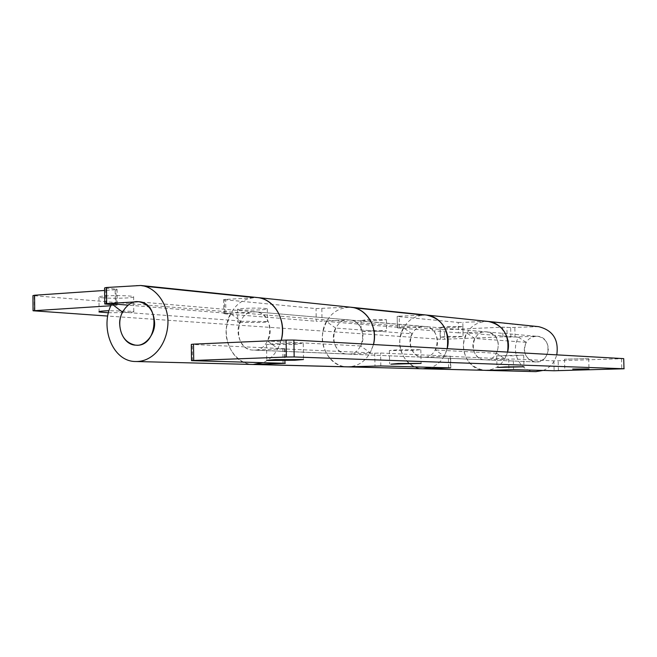 <?xml version="1.0" encoding="UTF-8"?>
<svg xmlns="http://www.w3.org/2000/svg" width="657" height="657" viewBox="0 0 657 657"><rect width="100%" height="100%" fill="white"/><g stroke="black" fill="none" stroke-linecap="round" stroke-linejoin="round"><path stroke-width="0.49" stroke-dasharray="3.29 2.46" d="M535.159 361.925L535.751 361.966C543.38 361.375 547.585 356.932 548.373 348.645C547.692 341.673 544.037 337.542 537.401 336.253L536.703 336.212C529.156 336.942 525.017 341.377 524.286 349.532C524.935 356.447 528.557 360.578 535.159 361.925M588.442 358.558L564.527 359.198L588.442 358.558M523.259 355.125L496.708 355.848L515.367 355.79L523.259 355.125M420.012 349.688L397.83 349.803L389.371 350.542L412.218 350.542L420.012 349.688M301.768 343.455L274.938 343.554L266.528 344.465L294.615 344.555L301.768 343.455M623.879 358.648L553.892 360.874L513.322 359.034L485.983 359.839L423.987 357.236L450.595 356.209L380.584 353.023L348.424 354.049L254.3 350.091L285.056 348.719L191.302 344.399M423.987 357.236L423.026 357.227C412.555 357.227 406.535 343.102 412.087 333.789L335.653 328.073C329.658 338.412 336.105 354.057 347.389 354.049C327.744 353.868 330.356 317.495 349.59 319.975C360.504 320.37 366.672 335.842 360.709 345.993L370.236 352.809L373.463 344.531C368.906 359.034 360.2 366.483 347.331 366.869C333.14 366.778 320.912 350.92 322.382 335.53C325.387 316.879 334.988 307.46 351.191 307.262M254.3 350.091L348.424 354.049M399.431 327.597L399.21 316.181L397.165 316.452L397.386 327.835L425.005 326.513C442.604 327.375 440.124 358.829 423.026 357.227C404.794 357.047 407.159 324.23 425.013 326.513C435.139 326.89 440.872 340.843 435.361 349.984L444.206 356.135L447.179 348.686C444.321 358.196 439.057 364.413 431.378 367.345M412.087 333.789L403.464 327.786C393.732 344.202 404.457 369.037 422.993 368.782C409.828 368.692 398.429 354.378 399.776 340.49C402.536 323.663 411.438 315.188 426.475 315.056M535.751 371.64C519.572 371.846 510.111 350.994 518.595 337.255L526.142 342.313C522.364 352.752 525.567 359.305 535.751 361.966L485.096 359.839C468.096 359.658 470.256 329.757 486.903 331.875C497.398 335.029 500.618 342.157 496.569 353.252L504.806 358.862L507.565 352.086C503.681 363.962 496.191 370.047 485.08 370.351C471.102 368.043 463.875 359.445 463.39 344.564C465.953 329.239 474.231 321.536 488.241 321.445L487.157 321.363M538.65 326.66L510.645 327.523L510.867 337.107L537.401 336.253C552.751 337.033 550.665 363.329 535.751 361.966L253.191 350.091C240.979 350.115 234.064 332.582 240.561 320.969L230.574 313.57C219.192 334.011 231.486 364.807 253.093 364.479C237.735 364.389 224.587 346.617 226.222 329.371C229.498 308.453 239.895 297.851 257.421 297.555L223.676 299.543L224.456 299.682L224.653 313.791L223.873 313.676L255.647 311.837C276.195 312.781 273.14 352.037 253.183 350.091C231.946 349.918 234.869 309.118 255.655 311.837L349.581 319.975C368.561 320.879 365.826 355.807 347.389 354.049L485.983 359.839M526.142 342.313L474.863 338.478C469.706 346.953 475.339 359.822 485.088 359.839C501.02 361.309 503.287 332.697 486.894 331.875L255.647 311.837C267.465 312.231 274.109 329.6 267.621 341.016L277.936 348.653L281.221 340.31C277.673 351.692 271.563 359.141 262.882 362.672M370.236 352.809L277.936 348.653M504.806 358.862L444.206 356.135M360.709 345.993L267.621 341.016M496.569 353.252L435.361 349.984M440.913 337.156L456.459 337.115L463.07 336.458L446.719 336.384L440.913 337.156M440.707 327.375L456.254 327.367L462.865 326.636L446.514 326.496L440.707 327.375M362.212 331.415L379.927 331.391L386.645 330.635L367.764 330.487L362.212 331.415M362.015 320.493L379.721 320.517L386.431 319.663L367.559 319.425L362.015 320.493M239.559 322.472L260.788 322.488C265.6 322.242 267.834 321.93 267.473 321.56L244.322 321.265C239.542 321.519 237.358 321.823 237.768 322.193L239.559 322.472M239.378 309.776C244.913 310.219 251.984 310.244 260.591 309.858C265.412 309.578 267.637 309.225 267.276 308.798L265.617 308.478C260.115 308.01 252.953 307.985 244.133 308.388C239.353 308.667 237.177 309.02 237.588 309.439L239.378 309.776M108.364 312.765L127.392 312.527C132.353 312.231 134.48 311.853 133.782 311.393L108.947 310.704M101.868 297.752C109.202 298.352 117.652 298.409 127.228 297.925C132.188 297.596 134.315 297.169 133.617 296.635L130.907 296.135C123.59 295.51 115.008 295.445 105.161 295.946C100.258 296.274 98.189 296.709 98.952 297.235L101.868 297.752M224.456 299.682L316.033 308.593L348.826 307.139M321.823 308.601L322.045 321.248L316.247 321.257L316.033 308.593M458.216 322.423L462.832 322.415L463.054 332.82L458.438 332.836L458.216 322.423L397.575 316.526M335.653 328.073L326.381 321.445C315.877 339.661 327.358 367.156 347.331 366.869M351.175 307.262L349.926 307.164M349.902 307.164L348.908 307.139M463.054 332.82L486.894 331.875L349.581 319.975L322.045 321.248M224.653 313.791L316.247 321.257M399.21 316.181L426.459 315.048M397.797 327.892L458.438 332.836M474.863 338.478L466.815 333C457.757 347.939 467.817 370.581 485.08 370.351M487.075 321.355L486.279 321.339M486.205 321.339L462.832 322.415M440.247 329.806L440.445 339.258L444.649 339.242L444.452 329.789L32.94 295.609M510.645 327.523L502.679 327.17L444.452 329.789M502.679 327.17L502.901 336.819L507.13 336.803L506.908 327.161M105.892 304.117L105.728 288.136L104.586 287.938M115.328 305.489L115.164 289.745L117.077 289.326L115.977 289.129L116.141 304.955L117.242 305.119L110.787 305.768M502.901 336.819L444.649 339.242M510.867 337.107L507.13 336.803M115.164 289.745L104.611 290.46M105.728 288.136L115.977 289.129M111.345 304.561L116.141 304.955M543.06 370.441C549.737 367.994 554.311 362.804 556.775 354.862M518.595 337.255L466.815 333M403.464 327.786L326.381 321.445M440.445 339.258L107.649 316.05M230.574 313.57L128.107 305.144M240.561 320.969L122.489 312.149M374.745 353.072L374.991 366.006M380.822 365.941L380.584 353.023M450.242 356.176L450.497 367.879M448.624 367.821L448.378 356.373M284.366 348.662L284.596 363.272M283.052 363.231L282.822 348.941M192.468 360.718L192.263 344.482M508.69 359.083L508.929 369.686M513.569 369.628L513.322 359.034M621.53 358.796L621.793 368.881M558.409 370.696L558.163 360.833M553.892 360.874L554.13 370.753M225.885 313.356L225.688 299.181M515.063 337.082L514.842 327.514M34.32 310.933L34.197 295.798M535.734 326.578L485.129 321.355M423.354 326.48L347.808 319.943M253.733 311.804L136.763 301.686M535.964 336.22L485.359 331.842M354.698 307.911L347.578 307.172M144.918 286.271L136.582 285.417M564.527 359.198L564.782 369.472M588.713 358.607L588.976 368.914M496.708 355.848L496.971 367.345M523.695 355.191L523.966 366.77M389.371 350.542L389.634 364.003M420.833 349.795L421.112 363.387M266.528 344.465L266.767 360.143M303.238 343.636L303.501 359.519M450.842 367.895L450.595 356.209M285.294 363.313L285.056 348.719M462.865 326.636L463.07 336.458M439.985 327.227L440.19 337.033M386.431 319.663L386.645 330.635M360.948 320.288L361.145 331.243M267.276 308.798L267.473 321.56M237.588 309.439L237.768 322.193M133.617 296.635L133.782 311.393M98.952 297.235L99.092 311.607M223.676 299.543L223.873 313.676M397.165 316.452L397.386 327.835M117.077 289.326L117.242 305.119"/><path stroke-width="0.99" d="M135.194 345.106L136.048 345.171C144.885 346.633 155.512 333.986 154.576 322.472C153.681 310.671 148.441 303.756 138.841 301.711L137.83 301.662C129.002 300.528 118.802 313.118 119.705 324.336C120.518 335.973 125.684 342.897 135.194 345.106M572.69 369.062L588.976 368.914L572.69 369.062M505.184 366.918L497.71 367.452L523.966 366.77L505.184 366.918M398.093 363.51L390.907 364.192L421.112 363.387L398.093 363.51M275.184 359.609L266.767 360.315L268.91 360.463L294.87 360.233L303.501 359.519L275.184 359.609M191.516 360.603L191.302 344.399L193.503 344.145L193.716 360.463L191.516 360.66L285.294 363.313L253.101 364.479L347.339 366.869L380.822 365.941L450.497 367.879L423.001 368.782L486.221 370.351L424.217 368.782M294.164 356.956L286.37 357.03L286.099 340.096L293.893 340.055L294.164 356.956L623.986 368.749L623.715 358.632L623.986 368.749M486.221 370.351L513.569 369.628L554.13 370.753L624.142 368.766M104.75 303.813L104.586 287.938L106.5 287.503L106.664 303.575L138.841 301.711C161.105 302.688 157.655 347.339 136.04 345.171L136.048 345.171C122.834 345.221 115.427 325.346 122.489 312.149L111.723 303.797C99.371 327.022 112.503 361.9 135.892 361.514C151.8 361.917 166.114 346.362 167.831 325.272C169.506 306.269 156.744 286.945 140.795 285.483L257.404 297.555C274.618 299.149 286.937 320.862 281.221 340.31C286.427 319.852 274.692 299.091 257.421 297.555L351.175 307.262C366.795 308.7 378.169 327.514 373.463 344.531C377.66 326.463 366.877 308.741 351.191 307.262M426.475 315.056C442.58 318.817 449.478 330.036 447.179 348.686C451.507 333.362 440.954 316.395 426.459 315.048L538.65 326.66C552.874 330.257 558.918 339.653 556.775 354.862M507.565 352.086C509.684 335.127 503.246 324.911 488.241 321.445C501.734 322.702 511.565 338.158 507.565 352.086M623.715 358.632L293.893 340.055M193.716 360.463L286.37 357.03M286.099 340.096L193.503 344.145M108.947 310.704L105.317 310.876C100.406 311.172 98.336 311.549 99.1 312.001L108.364 312.765M262.882 362.672L253.093 364.479L135.9 361.514M431.378 367.345L422.993 368.782L347.339 366.869M106.664 303.575L104.75 303.953L111.345 304.561M110.787 305.768L33.055 310.769L107.649 316.05M33.055 310.646L32.94 295.609L34.575 295.239L34.698 310.449M104.611 290.46L34.575 295.239M140.795 285.483L106.5 287.503M485.088 370.359L535.751 371.64L543.06 370.441M128.107 305.144L111.723 303.797M348.653 366.861L254.514 364.471M423.124 314.966L354.698 307.911M253.512 297.473L144.918 286.271M351.175 307.262L426.459 315.048"/></g></svg>
